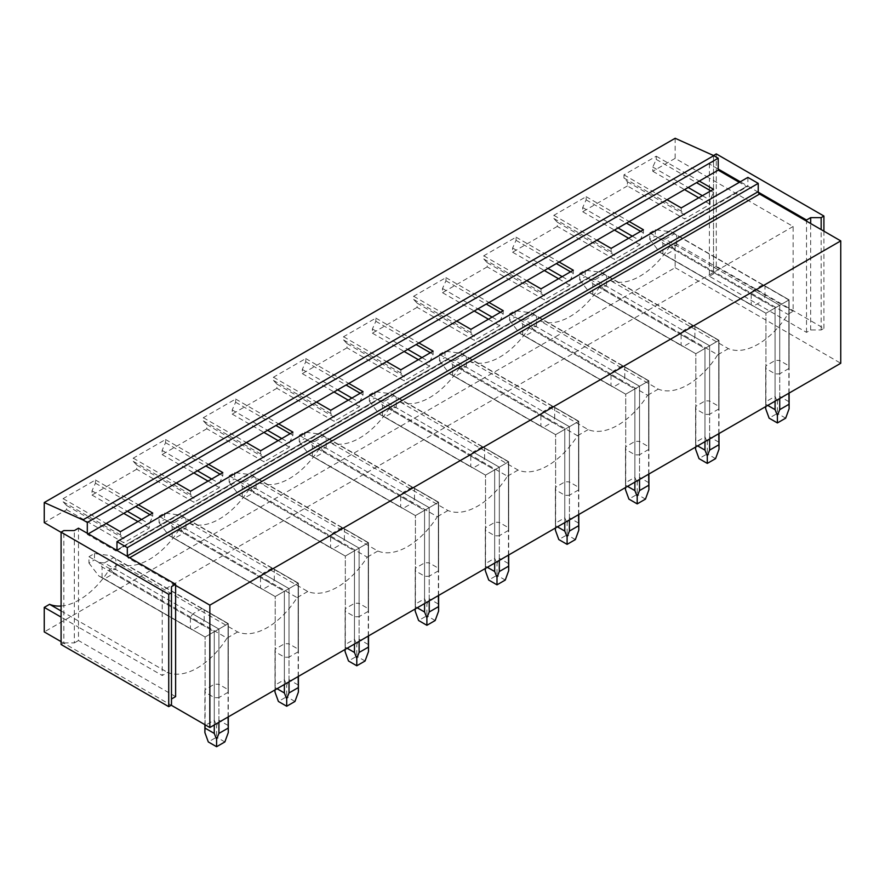 <?xml version="1.0" encoding="UTF-8"?>
<svg xmlns="http://www.w3.org/2000/svg" width="885" height="885" viewBox="0 0 885 885"><rect width="100%" height="100%" fill="white"/><g stroke="black" fill="none" stroke-linecap="round" stroke-linejoin="round"><path stroke-width="0.66" stroke-dasharray="4.42 3.32" d="M87.305 533.29L87.305 534.407L115.592 550.736L116.554 550.171M88.268 533.843L87.305 534.407M747.88 177.398L747.88 185.684A1.947 1.128 60 0 1 747.814 186.127A1.947 1.128 60 0 1 747.471 186.58A1.947 1.128 60 0 1 746.497 186.481L739.329 182.343M116.909 550.381A1.947 1.128 60 0 1 116.566 550.835A1.947 1.128 60 0 1 115.592 550.736M175.617 585.394L128.701 558.302A1.947 1.128 60 0 1 127.385 556.433M61.087 641.636L171.203 705.212M709.383 276.275L713.52 273.885L713.52 267.823L716.275 266.23L823.913 328.379L821.158 329.972L810.671 329.972L806.523 332.362L709.383 276.275L709.383 262.889L675.155 243.132L675.155 267.668L44.25 631.923M675.155 267.668L840.75 363.27M789.11 367.164L789.11 299.86L763.943 285.335A11.704 6.759 -60 0 0 762.671 284.859L788.878 299.993L788.878 368.514A11.704 6.759 180 0 0 789.11 367.164A11.704 6.759 180 0 0 788.878 365.826L779.718 360.538L779.718 305.281L764.994 296.774A11.704 6.759 -60 0 1 762.671 300.8L751.188 294.174A11.704 6.759 -60 0 1 753.511 290.147L779.718 305.281L779.718 373.791A11.704 6.759 180 0 1 775.072 373.791L765.923 368.514A11.704 6.759 180 0 1 765.691 367.164A11.704 6.759 180 0 1 765.923 365.826L775.072 360.538A11.704 6.759 180 0 1 779.718 360.538M788.878 368.514L779.718 373.791M719.007 407.642L719.007 340.327L693.84 325.802A11.704 6.759 -60 0 0 692.568 325.337L718.775 340.459L718.775 408.981A11.704 6.759 180 0 0 719.007 407.642A11.704 6.759 180 0 0 718.775 406.303L709.615 401.016L709.615 345.747L694.891 337.251A11.704 6.759 -60 0 1 692.568 341.267L681.096 334.641A11.704 6.759 -60 0 1 683.419 330.625L709.615 345.747L709.615 414.269A11.704 6.759 180 0 1 704.969 414.269L695.82 408.981A11.704 6.759 180 0 1 695.588 407.642A11.704 6.759 180 0 1 695.82 406.303L704.969 401.016A11.704 6.759 180 0 1 709.615 401.016M718.775 408.981L709.615 414.269M648.904 448.109L648.904 380.804L623.748 366.279A11.704 6.759 -60 0 0 622.465 365.804L648.672 380.937L648.672 449.458A11.704 6.759 180 0 0 648.904 448.109A11.704 6.759 180 0 0 648.672 446.77L639.523 441.482L639.523 386.225L624.788 377.718A11.704 6.759 -60 0 1 622.465 381.745L610.993 375.118A11.704 6.759 -60 0 1 613.316 371.092L639.523 386.225L639.523 454.735A11.704 6.759 180 0 1 634.877 454.735L625.717 449.458A11.704 6.759 180 0 1 625.485 448.109A11.704 6.759 180 0 1 625.717 446.77L634.877 441.482A11.704 6.759 180 0 1 639.523 441.482M648.672 449.458L639.523 454.735M578.801 488.586L578.801 421.271L553.645 406.746A11.704 6.759 -60 0 0 552.362 406.281L578.569 421.415L578.569 489.925A11.704 6.759 180 0 0 578.801 488.586A11.704 6.759 180 0 0 578.569 487.248L569.42 481.96L569.42 426.692L554.685 418.196A11.704 6.759 -60 0 1 552.362 422.211L540.89 415.585A11.704 6.759 -60 0 1 543.213 411.569L569.42 426.692L569.42 495.213A11.704 6.759 180 0 1 564.774 495.213L555.614 489.925A11.704 6.759 180 0 1 555.382 488.586A11.704 6.759 180 0 1 555.614 487.248L564.774 481.96A11.704 6.759 180 0 1 569.42 481.96M578.569 489.925L569.42 495.213M508.698 529.053L508.698 461.749L483.542 447.224A11.704 6.759 -60 0 0 482.27 446.748L508.466 461.881L508.466 530.403A11.704 6.759 180 0 0 508.698 529.053A11.704 6.759 180 0 0 508.466 527.714L499.317 522.438L499.317 467.169L484.593 458.662A11.704 6.759 -60 0 1 482.27 462.689L470.787 456.063A11.704 6.759 -60 0 1 473.11 452.036L499.317 467.169L499.317 535.679A11.704 6.759 180 0 1 494.671 535.679L485.522 530.403A11.704 6.759 180 0 1 485.29 529.053A11.704 6.759 180 0 1 485.522 527.714L494.671 522.438A11.704 6.759 180 0 1 499.317 522.438M508.466 530.403L499.317 535.679M438.606 569.531L438.606 502.215L413.439 487.69A11.704 6.759 -60 0 0 412.167 487.226L438.374 502.359L438.374 570.869A11.704 6.759 180 0 0 438.606 569.531A11.704 6.759 180 0 0 438.374 568.192L429.214 562.904L429.214 507.636L414.49 499.14A11.704 6.759 -60 0 1 412.167 503.156L400.684 496.529A11.704 6.759 -60 0 1 403.007 492.514L429.214 507.636L429.214 576.157A11.704 6.759 180 0 1 424.568 576.157L415.419 570.869A11.704 6.759 180 0 1 415.187 569.531A11.704 6.759 180 0 1 415.419 568.192L424.568 562.904A11.704 6.759 180 0 1 429.214 562.904M438.374 570.869L429.214 576.157M368.503 609.997L368.503 542.693L343.347 528.168A11.704 6.759 -60 0 0 342.064 527.692L368.271 542.826L368.271 611.347A11.704 6.759 180 0 0 368.503 609.997A11.704 6.759 180 0 0 368.271 608.659L359.111 603.382L359.111 548.114L344.387 539.607A11.704 6.759 -60 0 1 342.064 543.633L330.592 537.007A11.704 6.759 -60 0 1 332.915 532.98L359.111 548.114L359.111 616.624A11.704 6.759 180 0 1 354.465 616.624L345.316 611.347A11.704 6.759 180 0 1 345.084 609.997A11.704 6.759 180 0 1 345.316 608.659L354.465 603.382A11.704 6.759 180 0 1 359.111 603.382M368.271 611.347L359.111 616.624M298.4 650.475L298.4 583.16L273.244 568.635A11.704 6.759 -60 0 0 271.96 568.17L298.168 583.303L298.168 651.814A11.704 6.759 180 0 0 298.4 650.475A11.704 6.759 180 0 0 298.168 649.136L289.019 643.849L289.019 588.58L274.284 580.084A11.704 6.759 -60 0 1 271.96 584.1L260.489 577.474A11.704 6.759 -60 0 1 262.812 573.458L289.019 588.58L289.019 657.101A11.704 6.759 180 0 1 284.373 657.101L275.213 651.814A11.704 6.759 180 0 1 274.981 650.475A11.704 6.759 180 0 1 275.213 649.136L284.373 643.849A11.704 6.759 180 0 1 289.019 643.849M298.168 651.814L289.019 657.101M228.297 690.953L228.297 623.637L203.141 609.112A11.704 6.759 -60 0 0 201.857 608.637L228.064 623.77L228.064 692.291A11.704 6.759 180 0 0 228.297 690.953A11.704 6.759 180 0 0 228.064 689.603L218.916 684.326L218.916 629.058L204.181 620.551A11.704 6.759 -60 0 1 201.857 624.578L190.386 617.951A11.704 6.759 -60 0 1 192.709 613.924L218.916 629.058L218.916 697.568A11.704 6.759 180 0 1 214.27 697.568L205.11 692.291A11.704 6.759 180 0 1 204.877 690.953A11.704 6.759 180 0 1 205.11 689.603L214.27 684.326A11.704 6.759 180 0 1 218.916 684.326M228.064 692.291L218.916 697.568M806.523 332.362L806.523 221.139M758.29 192.178L740.291 181.779M675.155 138.281L675.155 158.36L709.383 178.117L709.383 163.935L713.52 161.546L713.52 155.528M718.211 169.035L709.383 163.935M175.617 696.617L78.477 640.519L78.477 627.144L61.087 617.099M61.087 532.327L78.477 542.372L78.477 528.19M675.155 158.36L652.798 171.27L652.798 167.077L656.25 159.4L656.25 156.214L623.958 174.854L623.958 178.04L627.41 181.735L627.41 185.927L684.68 218.993L710.069 204.324L710.069 200.143L713.52 192.454L713.52 189.268M627.41 181.735L684.68 214.801L684.68 218.993M681.229 207.92L681.229 211.106L684.68 214.801M623.958 178.04L681.229 211.106M623.958 174.854L667.013 199.711M656.25 156.214L699.305 181.071M656.25 159.4L696.55 182.664M710.755 190.861L713.52 192.454M652.798 167.077L688.165 187.498M702.38 195.707L710.069 200.143M652.798 171.27L684.536 189.589M698.752 197.798L710.069 204.324M793.137 311.243L709.383 262.889L709.383 178.117L793.137 226.483L793.137 311.243L787.816 314.319A64.406 37.181 -60 0 1 728.366 348.646L610.385 280.523L599.731 286.674L717.713 354.797A64.406 37.181 -60 0 1 658.263 389.112L540.281 321.001L529.628 327.151L647.61 395.263A64.406 37.181 -60 0 1 588.16 429.59L470.178 361.467L459.525 367.618L577.518 435.741A64.406 37.181 -60 0 1 518.068 470.068L400.075 401.945L389.433 408.096L507.415 476.207A64.406 37.181 -60 0 1 447.965 510.534L329.983 442.423L319.33 448.562L437.312 516.685A64.406 37.181 -60 0 1 377.862 551.012L259.88 482.889L249.227 489.04L367.209 557.152A64.406 37.181 -60 0 1 307.759 591.479L189.777 523.367L179.124 529.507L297.106 597.629A64.406 37.181 -60 0 1 237.656 631.956L119.674 563.833L109.021 569.984L227.014 638.096A64.406 37.181 -60 0 1 167.564 672.423L162.232 675.498L78.477 627.144L78.477 542.372L162.232 590.726L162.232 675.498M675.155 243.132L669.834 246.207L787.816 314.319M669.834 246.207A64.406 37.181 -60 0 1 610.385 280.523M627.41 185.927L582.706 211.736L582.706 207.544L586.147 199.866L586.147 196.68L553.866 215.32L553.866 218.506L557.307 222.212L557.307 226.394L614.577 259.46L639.966 244.802L639.966 240.609L643.417 232.932L643.417 229.746M557.307 222.212L614.577 255.267L614.577 259.46M611.126 248.386L611.126 251.572L614.577 255.267M553.866 218.506L611.126 251.572M553.866 215.32L596.91 240.178M586.147 196.68L629.202 221.538M586.147 199.866L626.447 223.131M640.663 231.339L643.417 232.932M582.706 207.544L618.073 227.965M632.277 236.173L639.966 240.609M582.706 211.736L614.444 230.067M628.649 238.264L639.966 244.802M728.366 348.646L717.713 354.797M599.731 286.674A64.406 37.181 -60 0 1 540.281 321.001M557.307 226.394L512.603 252.214L512.603 248.021L516.055 240.344L516.055 237.158L483.763 255.798L483.763 258.984L487.215 262.679L487.215 266.872L544.474 299.938L569.874 285.28L569.874 281.087L573.314 273.399L573.314 270.213M487.215 262.679L544.474 295.745L544.474 299.938M541.023 288.864L541.023 292.05L544.474 295.745M483.763 258.984L541.023 292.05M483.763 255.798L526.818 280.656M516.055 237.158L559.11 262.015M516.055 240.344L556.344 263.608M570.559 271.806L573.314 273.399M512.603 248.021L547.97 268.443M562.185 276.651L569.874 281.087M512.603 252.214L544.341 270.533M558.557 278.742L569.874 285.28M658.263 389.112L647.61 395.263M529.628 327.151A64.406 37.181 -60 0 1 470.178 361.467M487.215 266.872L442.5 292.681L442.5 288.499L445.952 280.81L445.952 277.625L413.66 296.265L413.66 299.451L417.112 303.157L417.112 307.338L474.371 340.404L499.771 325.746L499.771 321.554L503.222 313.876L503.222 310.69M417.112 303.157L474.371 336.212L474.371 340.404M470.931 329.331L470.931 332.517L474.371 336.212M413.66 299.451L470.931 332.517M413.66 296.265L456.715 321.122M445.952 277.625L489.007 302.482M445.952 280.81L486.241 304.075M500.456 312.283L503.222 313.876M442.5 288.499L477.867 308.909M492.082 317.118L499.771 321.554M442.5 292.681L474.238 311.011M488.454 319.208L499.771 325.746M588.16 429.59L577.518 435.741M459.525 367.618A64.406 37.181 -60 0 1 400.075 401.945M417.112 307.338L372.397 333.158L372.397 328.966L375.848 321.288L375.848 318.102L343.557 336.742L343.557 339.928L347.008 343.623L347.008 347.816L404.279 380.882L429.667 366.224L429.667 362.031L433.119 354.343L433.119 351.157M347.008 343.623L404.279 376.689L404.279 380.882M400.828 369.808L400.828 372.994L404.279 376.689M343.557 339.928L400.828 372.994M343.557 336.742L386.612 361.6M375.848 318.102L418.904 342.96M375.848 321.288L416.138 344.553M430.353 352.75L433.119 354.343M372.397 328.966L407.764 349.387M421.979 357.595L429.667 362.031M372.397 333.158L404.135 351.478M418.351 359.686L429.667 366.224M518.068 470.068L507.415 476.207M389.433 408.096A64.406 37.181 -60 0 1 329.983 442.423M347.008 347.816L302.294 373.625L302.294 369.443L305.745 361.755L305.745 358.569L273.454 377.209L273.454 380.395L276.905 384.101L276.905 388.283L334.176 421.349L359.564 406.691L359.564 402.498L363.016 394.821L363.016 391.635M276.905 384.101L334.176 417.156L334.176 421.349M330.724 410.275L330.724 413.461L334.176 417.156M273.454 380.395L330.724 413.461M273.454 377.209L316.509 402.067M305.745 358.569L348.801 383.426M305.745 361.755L346.046 385.019M360.25 393.228L363.016 394.821M302.294 369.443L337.661 389.854M351.876 398.062L359.564 402.498M302.294 373.625L334.032 391.955M348.248 400.164L359.564 406.691M447.965 510.534L437.312 516.685M319.33 448.562A64.406 37.181 -60 0 1 259.88 482.889M276.905 388.283L232.202 414.103L232.202 409.91L235.642 402.233L235.642 399.047L203.362 417.687L203.362 420.873L206.802 424.568L206.802 428.76L264.073 461.826L289.461 447.168L289.461 442.976L292.913 435.287L292.913 432.101M206.802 424.568L264.073 457.633L264.073 461.826M260.621 450.753L260.621 453.939L264.073 457.633M203.362 420.873L260.621 453.939M203.362 417.687L246.406 442.544M235.642 399.047L278.698 423.904M235.642 402.233L275.943 425.497M290.158 433.694L292.913 435.287M232.202 409.91L267.569 430.331M281.773 438.54L289.461 442.976M232.202 414.103L263.94 432.422M278.144 440.63L289.461 447.168M377.862 551.012L367.209 557.152M249.227 489.04A64.406 37.181 -60 0 1 189.777 523.367M206.802 428.76L162.099 454.569L162.099 450.388L165.55 442.699L165.55 439.513L133.259 458.153L133.259 461.339L136.71 465.045L136.71 469.227L193.97 502.293L219.369 487.635L219.369 483.442L222.81 475.765L222.81 472.579M136.71 465.045L193.97 498.1L193.97 502.293M190.518 491.219L190.518 494.405L193.97 498.1M133.259 461.339L190.518 494.405M133.259 458.153L176.314 483.011M165.55 439.513L208.606 464.371M165.55 442.699L205.84 465.964M220.055 474.172L222.81 475.765M162.099 450.388L197.466 470.798M211.681 479.006L219.369 483.442M162.099 454.569L193.837 472.9M208.052 481.108L219.369 487.635M307.759 591.479L297.106 597.629M179.124 529.507A64.406 37.181 -60 0 1 119.674 563.833M136.71 469.227L91.996 495.047L91.996 490.854L95.447 483.177L95.447 479.991L63.156 498.631L63.156 501.817L66.607 505.512L66.607 509.705L44.25 522.615M793.137 226.483L162.232 590.726M66.607 509.705L123.878 542.77L149.266 528.113L149.266 523.92L152.718 516.243L152.718 513.046M91.996 495.047L123.734 513.366M137.949 521.575L149.266 528.113M66.607 505.512L123.878 538.578L123.878 542.77M120.426 531.697L120.426 534.883L123.878 538.578M63.156 501.817L120.426 534.883M63.156 498.631L106.211 523.489M95.447 479.991L138.502 504.848M95.447 483.177L135.737 506.441M149.952 514.639L152.718 516.243M91.996 490.854L127.363 511.276M141.578 519.484L149.266 523.92M61.087 610.949L167.564 672.423M237.656 631.956L227.014 638.096M61.087 606.015A64.406 37.181 120 0 0 109.021 569.984M763.943 285.335A11.704 6.759 -60 0 1 764.994 286.209L764.994 296.774M762.671 284.859L753.511 290.147M751.188 294.174L751.188 304.739A11.704 6.759 -60 0 0 752.239 305.613A11.704 6.759 -60 0 0 753.511 306.077L762.671 300.8M693.84 325.802A11.704 6.759 -60 0 1 694.891 326.676L694.891 337.251M692.568 325.337L683.419 330.625M681.096 334.641L681.096 345.216A11.704 6.759 -60 0 0 682.136 346.09A11.704 6.759 -60 0 0 683.419 346.555L692.568 341.267M623.748 366.279A11.704 6.759 -60 0 1 624.788 367.153L624.788 377.718M622.465 365.804L613.316 371.092M610.993 375.118L610.993 385.683A11.704 6.759 -60 0 0 612.033 386.557A11.704 6.759 -60 0 0 613.316 387.022L622.465 381.745M553.645 406.746A11.704 6.759 -60 0 1 554.685 407.62L554.685 418.196M552.362 406.281L543.213 411.569M540.89 415.585L540.89 426.161A11.704 6.759 -60 0 0 541.93 427.035A11.704 6.759 -60 0 0 543.213 427.499L552.362 422.211M483.542 447.224A11.704 6.759 -60 0 1 484.593 448.098L484.593 458.662M482.27 446.748L473.11 452.036M470.787 456.063L470.787 466.627A11.704 6.759 -60 0 0 471.838 467.501A11.704 6.759 -60 0 0 473.11 467.977L482.27 462.689M413.439 487.69A11.704 6.759 -60 0 1 414.49 488.564L414.49 499.14M412.167 487.226L403.007 492.514M400.684 496.529L400.684 507.105A11.704 6.759 -60 0 0 401.735 507.979A11.704 6.759 -60 0 0 403.007 508.444L412.167 503.156M343.347 528.168A11.704 6.759 -60 0 1 344.387 529.042L344.387 539.607M342.064 527.692L332.915 532.98M330.592 537.007L330.592 547.572A11.704 6.759 -60 0 0 331.632 548.446A11.704 6.759 -60 0 0 332.915 548.921L342.064 543.633M273.244 568.635A11.704 6.759 -60 0 1 274.284 569.509L274.284 580.084M271.96 568.17L262.812 573.458M260.489 577.474L260.489 588.049A11.704 6.759 -60 0 0 261.529 588.923A11.704 6.759 -60 0 0 262.812 589.388L271.96 584.1M203.141 609.112A11.704 6.759 -60 0 1 204.181 609.986L204.181 620.551M201.857 608.637L192.709 613.924M190.386 617.951L190.386 628.516A11.704 6.759 -60 0 0 191.425 629.39A11.704 6.759 -60 0 0 192.709 629.866L201.857 624.578M823.913 328.379L823.913 231.173M716.275 266.23L716.275 153.901M713.52 267.823L713.52 155.494M713.52 273.885L713.52 161.546M810.671 329.972L810.671 223.529M821.158 329.972L821.158 229.58M61.087 644.512L63.842 642.919L63.842 530.58M63.842 642.919L74.329 642.919L74.329 530.58M74.329 642.919L78.477 640.519M171.48 705.057L171.48 586.667M788.878 365.826L788.878 299.993L779.718 305.281L676.671 245.787L671.272 245.355L655.287 236.118L649.767 239.304L649.767 232.932L659.568 238.585L662.876 243.187L775.072 307.958L779.718 305.281L779.718 398.504M753.511 306.077L765.923 313.246L779.718 305.281L665.199 239.16L659.568 238.585M765.923 368.514L765.923 313.246L751.188 304.739M665.199 239.16L674.348 233.872L764.994 286.209M665.199 255.09L765.923 313.246L659.568 252.114L665.199 255.09L674.348 249.813L775.072 307.958L775.072 360.538M765.735 406.58L765.923 365.826M789.11 408.748L788.878 299.993L775.072 307.958L775.072 396.391L765.923 401.679L765.923 313.246L775.072 307.958L775.072 373.791M718.775 406.303L718.775 340.459L709.615 345.747L606.579 286.253L601.169 285.822L585.184 276.596L579.664 279.782L579.664 273.399L589.465 279.063L592.773 283.654L704.969 348.436L709.615 345.747L709.615 438.982M683.419 346.555L695.82 353.712L709.615 345.747L595.096 279.627L589.465 279.063M695.82 408.981L695.82 353.712L681.096 345.216M595.096 279.627L604.256 274.35L694.891 326.676M595.096 295.568L695.82 353.712L589.465 292.581L595.096 295.568L604.256 290.28L704.969 348.436L704.969 401.016M695.632 447.058L695.82 406.303M719.007 449.226L718.775 340.459L704.969 348.436L704.969 436.869L695.82 442.157L695.82 353.712L704.969 348.436L704.969 414.269M648.672 446.77L648.672 380.937L639.523 386.225L536.476 326.731L531.077 326.299L515.081 317.062L509.561 320.248L509.561 313.876L519.362 319.529L522.67 324.131L634.877 388.902L639.523 386.225L639.523 479.449M613.316 387.022L625.717 394.19L639.523 386.225L524.993 320.105L519.362 319.529M625.717 449.458L625.717 394.19L610.993 385.683M524.993 320.105L534.153 314.817L624.788 367.153M524.993 336.034L625.717 394.19L519.362 333.059L524.993 336.034L534.153 330.758L634.877 388.902L634.877 441.482M625.529 487.524L625.717 446.77M648.904 489.693L648.672 380.937L634.877 388.902L634.877 477.336L625.717 482.624L625.717 394.19L634.877 388.902L634.877 454.735M578.569 487.248L578.569 421.415L569.42 426.692L466.373 367.198L460.974 366.766L444.989 357.54L439.469 360.726L439.469 354.354L449.259 360.007L452.578 364.598L564.774 429.38L569.42 426.692L569.42 519.926M543.213 427.499L555.614 434.657L569.42 426.692L454.901 360.571L449.259 360.007M555.614 489.925L555.614 434.657L540.89 426.161M454.901 360.571L464.05 355.294L554.685 407.62M454.901 376.512L555.614 434.657L449.259 373.525L454.901 376.512L464.05 371.224L564.774 429.38L564.774 481.96M555.437 528.002L555.614 487.248M578.801 530.17L578.569 421.415L564.774 429.38L564.774 517.813L555.614 523.101L555.614 434.657L564.774 429.38L564.774 495.213M508.466 527.714L508.466 461.881L499.317 467.169L396.27 407.675L390.871 407.244L374.886 398.007L369.366 401.193L369.366 394.821L379.167 400.474L382.475 405.076L494.671 469.846L499.317 467.169L499.317 560.393M473.11 467.977L485.522 475.134L499.317 467.169L384.798 401.049L379.167 400.474M485.522 530.403L485.522 475.134L470.787 466.627M384.798 401.049L393.947 395.761L484.593 448.098M384.798 416.979L485.522 475.134L379.167 414.003L384.798 416.979L393.947 411.702L494.671 469.846L494.671 522.438M485.334 568.469L485.522 527.714M508.698 570.637L508.466 461.881L494.671 469.846L494.671 558.28L485.522 563.568L485.522 475.134L494.671 469.846L494.671 535.679M438.374 568.192L438.374 502.359L429.214 507.636L326.167 448.142L320.768 447.71L304.783 438.484L299.263 441.67L299.263 435.298L309.064 440.951L312.372 445.542L424.568 510.324L429.214 507.636L429.214 600.871M403.007 508.444L415.419 515.601L429.214 507.636L314.695 441.515L309.064 440.951M415.419 570.869L415.419 515.601L400.684 507.105M314.695 441.515L323.844 436.239L414.49 488.564M314.695 457.456L415.419 515.601L309.064 454.47L314.695 457.456L323.844 452.169L424.568 510.324L424.568 562.904M415.231 608.946L415.419 568.192M438.606 611.115L438.374 502.359L424.568 510.324L424.568 598.758L415.419 604.046L415.419 515.601L424.568 510.324L424.568 576.157M368.271 608.659L368.271 542.826L359.111 548.114L256.075 488.62L250.665 488.188L234.68 478.951L229.16 482.137L229.16 475.765L238.961 481.429L242.269 486.02L354.465 550.791L359.111 548.114L359.111 641.337M332.915 548.921L345.316 556.079L359.111 548.114L244.592 481.993L238.961 481.429M345.316 611.347L345.316 556.079L330.592 547.572M244.592 481.993L253.752 476.705L344.387 529.042M244.592 497.923L345.316 556.079L238.961 494.947L244.592 497.923L253.752 492.646L354.465 550.791L354.465 603.382M345.128 649.413L345.316 608.659M368.503 651.592L368.271 542.826L354.465 550.791L354.465 639.224L345.316 644.512L345.316 556.079L354.465 550.791L354.465 616.624M298.168 649.136L298.168 583.303L289.019 588.58L185.972 529.086L180.573 528.655L164.577 519.429L159.057 522.615L159.057 516.243L168.858 521.896L172.166 526.486L284.373 591.269L289.019 588.58L289.019 681.815M262.812 589.388L275.213 596.556L289.019 588.58L174.489 522.471L168.858 521.896M275.213 651.814L275.213 596.556L260.489 588.049M174.489 522.471L183.649 517.183L274.284 569.509M174.489 538.401L275.213 596.556L168.858 535.414L174.489 538.401L183.649 533.113L284.373 591.269L284.373 643.849M275.025 689.891L275.213 649.136M298.4 692.059L298.168 583.303L284.373 591.269L284.373 679.702L275.213 684.99L275.213 596.556L284.373 591.269L284.373 657.101M228.064 689.603L228.064 623.77L218.916 629.058L115.869 569.564L110.47 569.132L94.485 559.895L88.965 563.081L88.965 556.709L98.755 562.373L102.074 566.964L214.27 631.735L218.916 629.058L218.916 722.282M192.709 629.866L205.11 637.023L218.916 629.058L104.397 562.937L98.755 562.373M205.11 692.291L205.11 637.023L190.386 628.516M104.397 562.937L113.545 557.65L204.181 609.986M104.397 578.867L205.11 637.023L98.755 575.892L104.397 578.867L113.545 573.591L214.27 631.735L214.27 684.326M205.11 724.793L205.11 689.603M228.297 732.537L228.064 623.77L214.27 631.735L214.27 720.169L205.11 725.457L205.11 637.023L214.27 631.735L214.27 697.568M662.876 253.752L662.876 243.187M649.767 239.304L659.568 252.114L752.239 305.613M674.348 233.872L671.272 231.826L676.671 235.211L676.671 245.787M788.878 393.228L788.878 299.993L676.671 235.211M789.11 393.084L789.11 299.86L671.272 231.826L655.287 229.746L649.767 232.932M775.072 401.193L775.072 307.958L779.718 305.281L779.718 396.391L777.395 401.989L777.395 413.372L769.12 418.162M674.348 249.813L671.272 245.355M655.287 229.746L655.287 236.118M765.923 401.679L765.691 408.748M765.923 404.356L767.749 405.418M775.072 396.391L777.395 401.989M788.878 401.679L779.718 396.391M785.681 418.162L777.395 413.372M592.773 294.229L592.773 283.654M579.664 279.782L589.465 292.581L682.136 346.09M604.256 274.35L601.169 272.303L606.579 275.689L606.579 286.253M718.775 433.694L718.775 340.459L606.579 275.689M719.007 433.562L719.007 340.327L601.169 272.303L585.184 270.213L579.664 273.399M704.969 441.659L704.969 348.436L709.615 345.747L709.615 436.869L707.292 442.467L707.292 453.85L699.017 458.629M604.256 290.28L601.169 285.822M585.184 270.213L585.184 276.596M695.82 442.157L695.588 449.226M695.82 444.834L697.645 445.896M704.969 436.869L707.292 442.467M718.775 442.157L709.615 436.869M715.578 458.629L707.292 453.85M522.67 334.696L522.67 324.131M509.561 320.248L519.362 333.059L612.033 386.557M534.153 314.817L531.077 312.77L536.476 316.155L536.476 326.731M648.672 474.172L648.672 380.937L536.476 316.155M648.904 474.039L648.904 380.804L531.077 312.77L515.081 310.69L509.561 313.876M634.877 482.137L634.877 388.902L639.523 386.225L639.523 477.336L637.2 482.933L637.2 494.328L628.914 499.107M534.153 330.758L531.077 326.299M515.081 310.69L515.081 317.062M625.717 482.624L625.485 489.693M625.717 485.312L627.553 486.363M634.877 477.336L637.2 482.933M648.672 482.624L639.523 477.336M645.475 499.107L637.2 494.328M452.578 375.174L452.578 364.598M439.469 360.726L449.259 373.525L541.93 427.035M464.05 355.294L460.974 353.248L466.373 356.633L466.373 367.198M578.569 514.639L578.569 421.415L466.373 356.633M578.801 514.506L578.801 421.271L460.974 353.248L444.989 351.157L439.469 354.354M564.774 522.604L564.774 429.38L569.42 426.692L569.42 517.813L567.097 523.411L567.097 534.794L558.811 539.573M464.05 371.224L460.974 366.766M444.989 351.157L444.989 357.54M555.614 523.101L555.382 530.17M555.614 525.778L557.45 526.841M564.774 517.813L567.097 523.411M578.569 523.101L569.42 517.813M575.372 539.573L567.097 534.794M382.475 415.64L382.475 405.076M369.366 401.193L379.167 414.003L471.838 467.501M393.947 395.761L390.871 393.714L396.27 397.111L396.27 407.675M508.466 555.116L508.466 461.881L396.27 397.111M508.698 554.983L508.698 461.749L390.871 393.714L374.886 391.635L369.366 394.821M494.671 563.081L494.671 469.846L499.317 467.169L499.317 558.28L496.994 563.878L496.994 575.272L488.719 580.051M393.947 411.702L390.871 407.244M374.886 391.635L374.886 398.007M485.522 563.568L485.29 570.637M485.522 566.256L487.347 567.307M494.671 558.28L496.994 563.878M508.466 563.568L499.317 558.28M505.269 580.051L496.994 575.272M312.372 456.118L312.372 445.542M299.263 441.67L309.064 454.47L401.735 507.979M323.844 436.239L320.768 434.192L326.167 437.577L326.167 448.142M438.374 595.583L438.374 502.359L326.167 437.577M438.606 595.45L438.606 502.215L320.768 434.192L304.783 432.101L299.263 435.298M424.568 603.548L424.568 510.324L429.214 507.636L429.214 598.758L426.891 604.355L426.891 615.739L418.616 620.518M323.844 452.169L320.768 447.71M304.783 432.101L304.783 438.484M415.419 604.046L415.187 611.115M415.419 606.723L417.244 607.785M424.568 598.758L426.891 604.355M438.374 604.046L429.214 598.758M435.177 620.518L426.891 615.739M242.269 496.585L242.269 486.02M229.16 482.137L238.961 494.947L331.632 548.446M253.752 476.705L250.665 474.659L256.075 478.055L256.075 488.62M368.271 636.061L368.271 542.826L256.075 478.055M368.503 635.928L368.503 542.693L250.665 474.659L234.68 472.579L229.16 475.765M354.465 644.026L354.465 550.791L359.111 548.114L359.111 639.224L356.788 644.822L356.788 656.216L348.513 660.995M253.752 492.646L250.665 488.188M234.68 472.579L234.68 478.951M345.316 644.512L345.084 651.592M345.316 647.2L347.141 648.251M354.465 639.224L356.788 644.822M368.271 644.512L359.111 639.224M365.074 660.995L356.788 656.216M172.166 537.062L172.166 526.486M159.057 522.615L168.858 535.414L261.529 588.923M183.649 517.183L180.573 515.136L185.972 518.522L185.972 529.086M298.168 676.527L298.168 583.303L185.972 518.522M298.4 676.394L298.4 583.16L180.573 515.136L164.577 513.057L159.057 516.243M284.373 684.492L284.373 591.269L289.019 588.58L289.019 679.702L286.696 685.3L286.696 696.683L278.41 701.462M183.649 533.113L180.573 528.655M164.577 513.057L164.577 519.429M275.213 684.99L274.981 692.059M275.213 687.667L277.049 688.729M284.373 679.702L286.696 685.3M298.168 684.99L289.019 679.702M294.97 701.462L286.696 696.683M102.074 577.529L102.074 566.964M88.965 563.081L98.755 575.892L191.425 629.39M113.545 557.65L110.47 555.603L115.869 558.999L115.869 569.564M228.064 717.005L228.064 623.77L115.869 558.999M228.297 716.872L228.297 623.637L110.47 555.603L94.485 553.523L88.965 556.709M214.27 724.97L214.27 631.735L218.916 629.058L218.916 720.169L216.593 725.766L216.593 737.161L208.307 741.94M113.545 573.591L110.47 569.132M94.485 553.523L94.485 559.895M205.11 725.457L204.877 732.537M214.27 720.169L216.593 725.766M228.064 725.457L218.916 720.169M224.867 741.94L216.593 737.161M747.88 185.684L116.975 549.939L746.497 186.481M128.701 558.302L129.664 557.749M116.566 550.835L747.471 186.58M765.691 367.164L765.691 406.613M695.588 407.642L695.588 447.08M625.485 448.109L625.485 487.558M555.382 488.586L555.382 528.024M485.29 529.053L485.29 568.502M415.187 569.531L415.187 608.968M345.084 609.997L345.084 649.446M274.981 650.475L274.981 689.913M204.877 690.953L204.877 724.66"/><path stroke-width="1.33" d="M44.25 502.536L82.891 519.904L713.797 155.649L675.155 138.281L44.25 502.536L44.25 522.615L61.087 532.327M713.797 155.649L718.211 158.205L87.305 522.449L82.891 519.904M87.305 522.449L87.305 533.29L78.477 528.19L74.329 530.58L63.842 530.58L61.087 532.173L168.725 594.311L168.725 706.65L61.087 644.512L61.087 532.173M718.211 158.205L718.211 170.152L88.268 533.843M116.975 541.653L127.318 547.627L758.235 183.372L747.88 177.398L116.975 541.653L116.975 549.939A1.947 1.128 60 0 1 116.909 550.381L87.305 533.29M127.318 547.627L127.318 555.913A1.947 1.128 60 0 0 127.385 556.433L116.909 550.381M758.235 183.372L758.235 191.658L127.318 555.913M129.664 557.749L759.607 194.047A1.947 1.128 60 0 1 758.29 192.178A1.947 1.128 60 0 1 758.235 191.658M171.48 699.006L175.617 696.617L175.617 585.394L209.845 605.152L209.845 727.525L840.75 363.27L840.75 240.897L209.845 605.152M759.607 194.047L840.75 240.897M61.087 617.099L44.25 607.387L44.25 631.923L61.087 641.636M171.203 705.212L209.845 727.525M699.305 181.071L713.52 189.268L681.229 207.92L667.013 199.711M696.55 182.664L710.755 190.861M688.165 187.498L702.38 195.707M684.536 189.589L698.752 197.798M629.202 221.538L643.417 229.746L611.126 248.386L596.91 240.178M626.447 223.131L640.663 231.339M618.073 227.965L632.277 236.173M614.444 230.067L628.649 238.264M559.11 262.015L573.314 270.213L541.023 288.864L526.818 280.656M556.344 263.608L570.559 271.806M547.97 268.443L562.185 276.651M544.341 270.533L558.557 278.742M489.007 302.482L503.222 310.69L470.931 329.331L456.715 321.122M486.241 304.075L500.456 312.283M477.867 308.909L492.082 317.118M474.238 311.011L488.454 319.208M418.904 342.96L433.119 351.157L400.828 369.808L386.612 361.6M416.138 344.553L430.353 352.75M407.764 349.387L421.979 357.595M404.135 351.478L418.351 359.686M348.801 383.426L363.016 391.635L330.724 410.275L316.509 402.067M346.046 385.019L360.25 393.228M337.661 389.854L351.876 398.062M334.032 391.955L348.248 400.164M278.698 423.904L292.913 432.101L260.621 450.753L246.406 442.544M275.943 425.497L290.158 433.694M267.569 430.331L281.773 438.54M263.94 432.422L278.144 440.63M208.606 464.371L222.81 472.579L190.518 491.219L176.314 483.011M205.84 465.964L220.055 474.172M197.466 470.798L211.681 479.006M193.837 472.9L208.052 481.108M138.502 504.848L152.718 513.046L120.426 531.697L106.211 523.489M718.211 170.152L739.329 182.343M123.734 513.366L137.949 521.575M135.737 506.441L149.952 514.639M127.363 511.276L141.578 519.484M61.087 610.949L49.571 604.311L44.25 607.387M49.571 604.311A64.406 37.181 120 0 0 61.087 606.015M823.913 231.173L823.913 216.04L821.158 217.633L810.671 217.633L806.523 220.022L758.29 192.178M713.52 155.528L716.275 153.901L823.913 216.04M806.523 221.139L806.523 220.022M740.291 181.779L718.211 169.035M810.671 223.529L810.671 217.633M821.158 229.58L821.158 217.633M175.617 585.394L175.617 584.277L127.385 556.433M175.617 584.277L171.48 586.667L171.48 592.718L168.725 594.311M168.725 706.65L171.48 705.057L171.48 592.718M788.878 393.228L789.11 408.748L785.681 418.162L777.395 422.941L769.12 418.162L765.691 408.748L765.735 406.58M767.749 405.418L775.072 409.644L777.395 415.519L779.718 409.644L779.718 398.504M775.072 401.193L775.072 409.644M788.878 404.356L779.718 409.644M777.395 422.941L777.395 415.519M718.775 433.694L719.007 449.226L715.578 458.629L707.292 463.408L699.017 458.629L695.588 449.226L695.632 447.058M697.645 445.896L704.969 450.122L707.292 455.985L709.615 450.122L709.615 438.982M704.969 441.659L704.969 450.122M718.775 444.834L709.615 450.122M707.292 463.408L707.292 455.985M648.672 474.172L648.904 489.693L645.475 499.107L637.2 503.886L628.914 499.107L625.485 489.693L625.529 487.524M627.553 486.363L634.877 490.589L637.2 496.463L639.523 490.589L639.523 479.449M634.877 482.137L634.877 490.589M648.672 485.312L639.523 490.589M637.2 503.886L637.2 496.463M578.569 514.639L578.801 530.17L575.372 539.573L567.097 544.352L558.811 539.573L555.382 530.17L555.437 528.002M557.45 526.841L564.774 531.066L567.097 536.929L569.42 531.066L569.42 519.926M564.774 522.604L564.774 531.066M578.569 525.778L569.42 531.066M567.097 544.352L567.097 536.929M508.466 555.116L508.698 570.637L505.269 580.051L496.994 584.83L488.719 580.051L485.29 570.637L485.334 568.469M487.347 567.307L494.671 571.533L496.994 577.407L499.317 571.533L499.317 560.393M494.671 563.081L494.671 571.533M508.466 566.256L499.317 571.533M496.994 584.83L496.994 577.407M438.374 595.583L438.606 611.115L435.177 620.518L426.891 625.297L418.616 620.518L415.187 611.115L415.231 608.946M417.244 607.785L424.568 612.011L426.891 617.874L429.214 612.011L429.214 600.871M424.568 603.548L424.568 612.011M438.374 606.723L429.214 612.011M426.891 625.297L426.891 617.874M368.271 636.061L368.503 651.592L365.074 660.995L356.788 665.774L348.513 660.995L345.084 651.592L345.128 649.413M347.141 648.251L354.465 652.477L356.788 658.351L359.111 652.477L359.111 641.337M354.465 644.026L354.465 652.477M368.271 647.2L359.111 652.477M356.788 665.774L356.788 658.351M298.168 676.527L298.4 692.059L294.97 701.462L286.696 706.241L278.41 701.462L274.981 692.059L275.025 689.891M277.049 688.729L284.373 692.955L286.696 698.818L289.019 692.955L289.019 681.815M284.373 684.492L284.373 692.955M298.168 687.667L289.019 692.955M286.696 706.241L286.696 698.818M228.064 717.005L228.297 732.537L224.867 741.94L216.593 746.719L208.307 741.94L204.877 732.537L205.11 724.793M205.11 728.145L214.27 733.422L216.593 739.296L218.916 733.422L218.916 722.282M214.27 724.97L214.27 733.422M228.064 728.145L218.916 733.422M216.593 746.719L216.593 739.296M765.691 408.748L765.691 406.613M789.11 408.748L789.11 393.084M695.588 449.226L695.588 447.08M719.007 449.226L719.007 433.562M625.485 489.693L625.485 487.558M648.904 489.693L648.904 474.039M555.382 530.17L555.382 528.024M578.801 530.17L578.801 514.506M485.29 570.637L485.29 568.502M508.698 570.637L508.698 554.983M415.187 611.115L415.187 608.968M438.606 611.115L438.606 595.45M345.084 651.592L345.084 649.446M368.503 651.592L368.503 635.928M274.981 692.059L274.981 689.913M298.4 692.059L298.4 676.394M204.877 732.537L204.877 724.66M228.297 732.537L228.297 716.872"/></g></svg>
